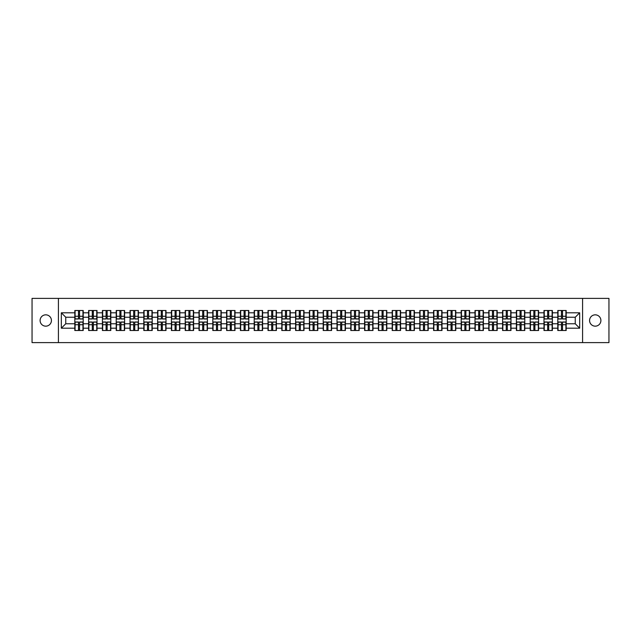 <?xml version="1.0" encoding="UTF-8"?>
<svg xmlns="http://www.w3.org/2000/svg" width="641" height="641" viewBox="0 0 641 641"><rect width="100%" height="100%" fill="white"/><g stroke="black" fill="none" stroke-linecap="round" stroke-linejoin="round"><path stroke-width="0.96" d="M595.241 326.165A5.665 5.665 0 0 1 589.576 320.5A5.665 5.665 0 0 1 595.241 314.835A5.665 5.665 0 0 1 600.897 320.5A5.665 5.665 0 0 1 595.241 326.165M45.759 326.165A5.665 5.665 0 0 1 40.103 320.5A5.665 5.665 0 0 1 45.759 314.835A5.665 5.665 0 0 1 51.424 320.5A5.665 5.665 0 0 1 45.759 326.165M582.589 342.615L608.95 342.615L608.95 298.385L582.589 298.385L582.589 342.615L58.411 342.615L58.411 298.385L32.05 298.385L32.05 342.615L58.411 342.615M582.589 298.385L58.411 298.385M575.249 323.769L575.249 317.231L566.179 317.231L566.179 323.769L575.249 323.769L579.672 328.192L579.672 312.808L566.179 312.808L566.179 310.508L557.782 310.508L557.782 317.231L552.382 317.231L552.382 323.769L557.782 323.769L557.782 317.231M579.672 328.192L566.179 328.192L566.179 330.492L557.782 330.492L557.782 328.192L552.382 328.192L552.382 330.492L543.977 330.492L543.977 328.192L538.584 328.192L538.584 330.492L530.179 330.492L530.179 328.192L524.787 328.192L524.787 330.492L516.382 330.492L516.382 328.192L510.989 328.192L510.989 330.492L502.584 330.492L502.584 328.192L497.192 328.192L497.192 330.492L488.787 330.492L488.787 328.192L483.386 328.192L483.386 330.492L474.989 330.492L474.989 328.192L469.589 328.192L469.589 330.492L461.183 330.492L461.183 328.192L455.791 328.192L455.791 330.492L447.386 330.492L447.386 328.192L441.994 328.192L441.994 330.492L433.588 330.492L433.588 328.192L428.196 328.192L428.196 330.492L419.791 330.492L419.791 328.192L414.39 328.192L414.39 330.492L405.993 330.492L405.993 328.192L400.593 328.192L400.593 330.492L392.196 330.492L392.196 328.192L386.795 328.192L386.795 330.492L378.39 330.492L378.39 328.192L372.998 328.192L372.998 330.492L364.593 330.492L364.593 328.192L359.2 328.192L359.2 330.492L350.795 330.492L350.795 328.192L345.403 328.192L345.403 330.492L336.998 330.492L336.998 328.192L331.597 328.192L331.597 330.492L323.2 330.492L323.2 328.192L317.8 328.192L317.8 330.492L309.403 330.492L309.403 328.192L304.002 328.192L304.002 330.492L295.597 330.492L295.597 328.192L290.205 328.192L290.205 330.492L281.8 330.492L281.8 328.192L276.407 328.192L276.407 330.492L268.002 330.492L268.002 328.192L262.61 328.192L262.61 330.492L254.205 330.492L254.205 328.192L248.804 328.192L248.804 330.492L240.407 330.492L240.407 328.192L235.007 328.192L235.007 330.492L226.61 330.492L226.61 328.192L221.209 328.192L221.209 330.492L212.804 330.492L212.804 328.192L207.412 328.192L207.412 330.492L199.006 330.492L199.006 328.192L193.614 328.192L193.614 330.492L185.209 330.492L185.209 328.192L179.817 328.192L179.817 330.492L171.411 330.492L171.411 328.192L166.011 328.192L166.011 330.492L157.614 330.492L157.614 328.192L152.213 328.192L152.213 330.492L143.808 330.492L143.808 328.192L138.416 328.192L138.416 330.492L130.011 330.492L130.011 328.192L124.618 328.192L124.618 330.492L116.213 330.492L116.213 328.192L110.821 328.192L110.821 330.492L102.416 330.492L102.416 328.192L97.023 328.192L97.023 330.492L88.618 330.492L88.618 328.192L83.218 328.192L83.218 330.492L74.821 330.492L74.821 328.192L61.328 328.192L61.328 312.808L74.821 312.808L74.821 317.231L65.751 317.231L65.751 323.769L74.821 323.769L74.821 317.231M557.782 312.808L552.382 312.808L552.382 310.508L543.977 310.508L543.977 312.808L538.584 312.808L538.584 310.508L530.179 310.508L530.179 312.808L524.787 312.808L524.787 310.508L516.382 310.508L516.382 312.808L510.989 312.808L510.989 310.508L502.584 310.508L502.584 312.808L497.192 312.808L497.192 310.508L488.787 310.508L488.787 312.808L483.386 312.808L483.386 310.508L474.989 310.508L474.989 312.808L469.589 312.808L469.589 310.508L461.183 310.508L461.183 312.808L455.791 312.808L455.791 310.508L447.386 310.508L447.386 312.808L441.994 312.808L441.994 310.508L433.588 310.508L433.588 312.808L428.196 312.808L428.196 310.508L419.791 310.508L419.791 312.808L414.39 312.808L414.39 310.508L405.993 310.508L405.993 312.808L400.593 312.808L400.593 310.508L392.196 310.508L392.196 312.808L386.795 312.808L386.795 310.508L378.39 310.508L378.39 312.808L372.998 312.808L372.998 310.508L364.593 310.508L364.593 312.808L359.2 312.808L359.2 310.508L350.795 310.508L350.795 312.808L345.403 312.808L345.403 310.508L336.998 310.508L336.998 312.808L331.597 312.808L331.597 310.508L323.2 310.508L323.2 312.808L317.8 312.808L317.8 310.508L309.403 310.508L309.403 312.808L304.002 312.808L304.002 310.508L295.597 310.508L295.597 312.808L290.205 312.808L290.205 310.508L281.8 310.508L281.8 312.808L276.407 312.808L276.407 310.508L268.002 310.508L268.002 312.808L262.61 312.808L262.61 310.508L254.205 310.508L254.205 312.808L248.804 312.808L248.804 310.508L240.407 310.508L240.407 312.808L235.007 312.808L235.007 310.508L226.61 310.508L226.61 312.808L221.209 312.808L221.209 310.508L212.804 310.508L212.804 312.808L207.412 312.808L207.412 310.508L199.006 310.508L199.006 312.808L193.614 312.808L193.614 310.508L185.209 310.508L185.209 312.808L179.817 312.808L179.817 310.508L171.411 310.508L171.411 312.808L166.011 312.808L166.011 310.508L157.614 310.508L157.614 312.808L152.213 312.808L152.213 310.508L143.808 310.508L143.808 312.808L138.416 312.808L138.416 310.508L130.011 310.508L130.011 312.808L124.618 312.808L124.618 310.508L116.213 310.508L116.213 312.808L110.821 312.808L110.821 310.508L102.416 310.508L102.416 312.808L97.023 312.808L97.023 310.508L88.618 310.508L88.618 312.808L83.218 312.808L83.218 310.508L74.821 310.508L74.821 312.808M557.782 323.769L557.782 328.192M552.382 323.769L552.382 328.192M552.382 312.808L552.382 317.231M538.584 323.769L543.977 323.769L543.977 317.231L538.584 317.231L538.584 328.192M543.977 323.769L543.977 328.192M543.977 312.808L543.977 317.231M538.584 312.808L538.584 317.231M524.787 323.769L530.179 323.769L530.179 317.231L524.787 317.231L524.787 328.192M530.179 323.769L530.179 328.192M530.179 312.808L530.179 317.231M524.787 312.808L524.787 317.231M510.989 323.769L516.382 323.769L516.382 317.231L510.989 317.231L510.989 328.192M516.382 323.769L516.382 328.192M516.382 312.808L516.382 317.231M510.989 312.808L510.989 317.231M497.192 323.769L502.584 323.769L502.584 317.231L497.192 317.231L497.192 328.192M502.584 323.769L502.584 328.192M502.584 312.808L502.584 317.231M497.192 312.808L497.192 317.231M483.386 323.769L488.787 323.769L488.787 317.231L483.386 317.231L483.386 328.192M488.787 323.769L488.787 328.192M488.787 312.808L488.787 317.231M483.386 312.808L483.386 317.231M469.589 323.769L474.989 323.769L474.989 317.231L469.589 317.231L469.589 328.192M474.989 323.769L474.989 328.192M474.989 312.808L474.989 317.231M469.589 312.808L469.589 317.231M455.791 323.769L461.183 323.769L461.183 317.231L455.791 317.231L455.791 328.192M461.183 323.769L461.183 328.192M461.183 312.808L461.183 317.231M455.791 312.808L455.791 317.231M441.994 323.769L447.386 323.769L447.386 317.231L441.994 317.231L441.994 328.192M447.386 323.769L447.386 328.192M447.386 312.808L447.386 317.231M441.994 312.808L441.994 317.231M428.196 323.769L433.588 323.769L433.588 317.231L428.196 317.231L428.196 328.192M433.588 323.769L433.588 328.192M433.588 312.808L433.588 317.231M428.196 312.808L428.196 317.231M414.39 323.769L419.791 323.769L419.791 317.231L414.39 317.231L414.39 328.192M419.791 323.769L419.791 328.192M419.791 312.808L419.791 317.231M414.39 312.808L414.39 317.231M400.593 323.769L405.993 323.769L405.993 317.231L400.593 317.231L400.593 328.192M405.993 323.769L405.993 328.192M405.993 312.808L405.993 317.231M400.593 312.808L400.593 317.231M386.795 323.769L392.196 323.769L392.196 317.231L386.795 317.231L386.795 328.192M392.196 323.769L392.196 328.192M392.196 312.808L392.196 317.231M386.795 312.808L386.795 317.231M372.998 323.769L378.39 323.769L378.39 317.231L372.998 317.231L372.998 328.192M378.39 323.769L378.39 328.192M378.39 312.808L378.39 317.231M372.998 312.808L372.998 317.231M359.2 323.769L364.593 323.769L364.593 317.231L359.2 317.231L359.2 328.192M364.593 323.769L364.593 328.192M364.593 312.808L364.593 317.231M359.2 312.808L359.2 317.231M345.403 323.769L350.795 323.769L350.795 317.231L345.403 317.231L345.403 328.192M350.795 323.769L350.795 328.192M350.795 312.808L350.795 317.231M345.403 312.808L345.403 317.231M331.597 323.769L336.998 323.769L336.998 317.231L331.597 317.231L331.597 328.192M336.998 323.769L336.998 328.192M336.998 312.808L336.998 317.231M331.597 312.808L331.597 317.231M317.8 323.769L323.2 323.769L323.2 317.231L317.8 317.231L317.8 328.192M323.2 323.769L323.2 328.192M323.2 312.808L323.2 317.231M317.8 312.808L317.8 317.231M304.002 323.769L309.403 323.769L309.403 317.231L304.002 317.231L304.002 328.192M309.403 323.769L309.403 328.192M309.403 312.808L309.403 317.231M304.002 312.808L304.002 317.231M290.205 323.769L295.597 323.769L295.597 317.231L290.205 317.231L290.205 328.192M295.597 323.769L295.597 328.192M295.597 312.808L295.597 317.231M290.205 312.808L290.205 317.231M276.407 323.769L281.8 323.769L281.8 317.231L276.407 317.231L276.407 328.192M281.8 323.769L281.8 328.192M281.8 312.808L281.8 317.231M276.407 312.808L276.407 317.231M262.61 323.769L268.002 323.769L268.002 317.231L262.61 317.231L262.61 328.192M268.002 323.769L268.002 328.192M268.002 312.808L268.002 317.231M262.61 312.808L262.61 317.231M248.804 323.769L254.205 323.769L254.205 317.231L248.804 317.231L248.804 328.192M254.205 323.769L254.205 328.192M254.205 312.808L254.205 317.231M248.804 312.808L248.804 317.231M235.007 323.769L240.407 323.769L240.407 317.231L235.007 317.231L235.007 328.192M240.407 323.769L240.407 328.192M240.407 312.808L240.407 317.231M235.007 312.808L235.007 317.231M221.209 323.769L226.61 323.769L226.61 317.231L221.209 317.231L221.209 328.192M226.61 323.769L226.61 328.192M226.61 312.808L226.61 317.231M221.209 312.808L221.209 317.231M207.412 323.769L212.804 323.769L212.804 317.231L207.412 317.231L207.412 328.192M212.804 323.769L212.804 328.192M212.804 312.808L212.804 317.231M207.412 312.808L207.412 317.231M193.614 323.769L199.006 323.769L199.006 317.231L193.614 317.231L193.614 328.192M199.006 323.769L199.006 328.192M199.006 312.808L199.006 317.231M193.614 312.808L193.614 317.231M179.817 323.769L185.209 323.769L185.209 317.231L179.817 317.231L179.817 328.192M185.209 323.769L185.209 328.192M185.209 312.808L185.209 317.231M179.817 312.808L179.817 317.231M166.011 323.769L171.411 323.769L171.411 317.231L166.011 317.231L166.011 328.192M171.411 323.769L171.411 328.192M171.411 312.808L171.411 317.231M166.011 312.808L166.011 317.231M152.213 323.769L157.614 323.769L157.614 317.231L152.213 317.231L152.213 328.192M157.614 323.769L157.614 328.192M157.614 312.808L157.614 317.231M152.213 312.808L152.213 317.231M138.416 323.769L143.808 323.769L143.808 317.231L138.416 317.231L138.416 328.192M143.808 323.769L143.808 328.192M143.808 312.808L143.808 317.231M138.416 312.808L138.416 317.231M124.618 323.769L130.011 323.769L130.011 317.231L124.618 317.231L124.618 328.192M130.011 323.769L130.011 328.192M130.011 312.808L130.011 317.231M124.618 312.808L124.618 317.231M110.821 323.769L116.213 323.769L116.213 317.231L110.821 317.231L110.821 328.192M116.213 323.769L116.213 328.192M116.213 312.808L116.213 317.231M110.821 312.808L110.821 317.231M97.023 323.769L102.416 323.769L102.416 317.231L97.023 317.231L97.023 328.192M102.416 323.769L102.416 328.192M102.416 312.808L102.416 317.231M97.023 312.808L97.023 317.231M83.218 323.769L88.618 323.769L88.618 317.231L83.218 317.231L83.218 328.192M88.618 323.769L88.618 328.192M88.618 312.808L88.618 317.231M83.218 312.808L83.218 317.231M74.821 323.769L74.821 328.192M65.751 323.769L61.328 328.192M61.328 312.808L65.751 317.231M566.179 323.769L566.179 328.192M566.179 312.808L566.179 317.231M579.672 312.808L575.249 317.231M82.953 310.508L82.953 318.994L79.548 318.994L79.548 310.508M78.49 310.508L78.49 318.994L75.085 318.994L75.085 310.508M78.49 311.654L79.548 311.654M79.548 314.931L78.49 314.931M75.085 330.492L75.085 322.006L78.49 322.006L78.49 330.492M79.548 330.492L79.548 322.006L82.953 322.006L82.953 330.492M79.548 329.346L78.49 329.346M78.49 326.069L79.548 326.069M96.751 310.508L96.751 318.994L93.346 318.994L93.346 310.508M92.288 310.508L92.288 318.994L88.883 318.994L88.883 310.508M92.288 311.654L93.346 311.654M93.346 314.931L92.288 314.931M110.556 310.508L110.556 318.994L107.151 318.994L107.151 310.508M106.086 310.508L106.086 318.994L102.68 318.994L102.68 310.508M106.086 311.654L107.151 311.654M107.151 314.931L106.086 314.931M124.354 310.508L124.354 318.994L120.949 318.994L120.949 310.508M119.883 310.508L119.883 318.994L116.478 318.994L116.478 310.508M119.883 311.654L120.949 311.654M120.949 314.931L119.883 314.931M138.152 310.508L138.152 318.994L134.746 318.994L134.746 310.508M133.681 310.508L133.681 318.994L130.275 318.994L130.275 310.508M133.681 311.654L134.746 311.654M134.746 314.931L133.681 314.931M151.949 310.508L151.949 318.994L148.544 318.994L148.544 310.508M147.486 310.508L147.486 318.994L144.081 318.994L144.081 310.508M147.486 311.654L148.544 311.654M148.544 314.931L147.486 314.931M88.883 330.492L88.883 322.006L92.288 322.006L92.288 330.492M93.346 330.492L93.346 322.006L96.751 322.006L96.751 330.492M93.346 329.346L92.288 329.346M92.288 326.069L93.346 326.069M102.68 330.492L102.68 322.006L106.086 322.006L106.086 330.492M107.151 330.492L107.151 322.006L110.556 322.006L110.556 330.492M107.151 329.346L106.086 329.346M106.086 326.069L107.151 326.069M116.478 330.492L116.478 322.006L119.883 322.006L119.883 330.492M120.949 330.492L120.949 322.006L124.354 322.006L124.354 330.492M120.949 329.346L119.883 329.346M119.883 326.069L120.949 326.069M130.275 330.492L130.275 322.006L133.681 322.006L133.681 330.492M134.746 330.492L134.746 322.006L138.152 322.006L138.152 330.492M134.746 329.346L133.681 329.346M133.681 326.069L134.746 326.069M144.081 330.492L144.081 322.006L147.486 322.006L147.486 330.492M148.544 330.492L148.544 322.006L151.949 322.006L151.949 330.492M148.544 329.346L147.486 329.346M147.486 326.069L148.544 326.069M165.747 310.508L165.747 318.994L162.341 318.994L162.341 310.508M161.284 310.508L161.284 318.994L157.878 318.994L157.878 310.508M161.284 311.654L162.341 311.654M162.341 314.931L161.284 314.931M157.878 330.492L157.878 322.006L161.284 322.006L161.284 330.492M162.341 330.492L162.341 322.006L165.747 322.006L165.747 330.492M162.341 329.346L161.284 329.346M161.284 326.069L162.341 326.069M179.544 310.508L179.544 318.994L176.139 318.994L176.139 310.508M175.081 310.508L175.081 318.994L171.676 318.994L171.676 310.508M175.081 311.654L176.139 311.654M176.139 314.931L175.081 314.931M171.676 330.492L171.676 322.006L175.081 322.006L175.081 330.492M176.139 330.492L176.139 322.006L179.544 322.006L179.544 330.492M176.139 329.346L175.081 329.346M175.081 326.069L176.139 326.069M193.35 310.508L193.35 318.994L189.944 318.994L189.944 310.508M188.879 310.508L188.879 318.994L185.473 318.994L185.473 310.508M188.879 311.654L189.944 311.654M189.944 314.931L188.879 314.931M185.473 330.492L185.473 322.006L188.879 322.006L188.879 330.492M189.944 330.492L189.944 322.006L193.35 322.006L193.35 330.492M189.944 329.346L188.879 329.346M188.879 326.069L189.944 326.069M207.147 310.508L207.147 318.994L203.742 318.994L203.742 310.508M202.676 310.508L202.676 318.994L199.271 318.994L199.271 310.508M202.676 311.654L203.742 311.654M203.742 314.931L202.676 314.931M199.271 330.492L199.271 322.006L202.676 322.006L202.676 330.492M203.742 330.492L203.742 322.006L207.147 322.006L207.147 330.492M203.742 329.346L202.676 329.346M202.676 326.069L203.742 326.069M220.945 310.508L220.945 318.994L217.539 318.994L217.539 310.508M216.474 310.508L216.474 318.994L213.068 318.994L213.068 310.508M216.474 311.654L217.539 311.654M217.539 314.931L216.474 314.931M213.068 330.492L213.068 322.006L216.474 322.006L216.474 330.492M217.539 330.492L217.539 322.006L220.945 322.006L220.945 330.492M217.539 329.346L216.474 329.346M216.474 326.069L217.539 326.069M234.742 310.508L234.742 318.994L231.337 318.994L231.337 310.508M230.279 310.508L230.279 318.994L226.874 318.994L226.874 310.508M230.279 311.654L231.337 311.654M231.337 314.931L230.279 314.931M226.874 330.492L226.874 322.006L230.279 322.006L230.279 330.492M231.337 330.492L231.337 322.006L234.742 322.006L234.742 330.492M231.337 329.346L230.279 329.346M230.279 326.069L231.337 326.069M248.54 310.508L248.54 318.994L245.134 318.994L245.134 310.508M244.077 310.508L244.077 318.994L240.671 318.994L240.671 310.508M244.077 311.654L245.134 311.654M245.134 314.931L244.077 314.931M240.671 330.492L240.671 322.006L244.077 322.006L244.077 330.492M245.134 330.492L245.134 322.006L248.54 322.006L248.54 330.492M245.134 329.346L244.077 329.346M244.077 326.069L245.134 326.069M262.337 310.508L262.337 318.994L258.932 318.994L258.932 310.508M257.874 310.508L257.874 318.994L254.469 318.994L254.469 310.508M257.874 311.654L258.932 311.654M258.932 314.931L257.874 314.931M254.469 330.492L254.469 322.006L257.874 322.006L257.874 330.492M258.932 330.492L258.932 322.006L262.337 322.006L262.337 330.492M258.932 329.346L257.874 329.346M257.874 326.069L258.932 326.069M276.143 310.508L276.143 318.994L272.737 318.994L272.737 310.508M271.672 310.508L271.672 318.994L268.267 318.994L268.267 310.508M271.672 311.654L272.737 311.654M272.737 314.931L271.672 314.931M268.267 330.492L268.267 322.006L271.672 322.006L271.672 330.492M272.737 330.492L272.737 322.006L276.143 322.006L276.143 330.492M272.737 329.346L271.672 329.346M271.672 326.069L272.737 326.069M289.94 310.508L289.94 318.994L286.535 318.994L286.535 310.508M285.469 310.508L285.469 318.994L282.064 318.994L282.064 310.508M285.469 311.654L286.535 311.654M286.535 314.931L285.469 314.931M282.064 330.492L282.064 322.006L285.469 322.006L285.469 330.492M286.535 330.492L286.535 322.006L289.94 322.006L289.94 330.492M286.535 329.346L285.469 329.346M285.469 326.069L286.535 326.069M303.738 310.508L303.738 318.994L300.333 318.994L300.333 310.508M299.275 310.508L299.275 318.994L295.862 318.994L295.862 310.508M299.275 311.654L300.333 311.654M300.333 314.931L299.275 314.931M295.862 330.492L295.862 322.006L299.275 322.006L299.275 330.492M300.333 330.492L300.333 322.006L303.738 322.006L303.738 330.492M300.333 329.346L299.275 329.346M299.275 326.069L300.333 326.069M317.535 310.508L317.535 318.994L314.13 318.994L314.13 310.508M313.072 310.508L313.072 318.994L309.667 318.994L309.667 310.508M313.072 311.654L314.13 311.654M314.13 314.931L313.072 314.931M309.667 330.492L309.667 322.006L313.072 322.006L313.072 330.492M314.13 330.492L314.13 322.006L317.535 322.006L317.535 330.492M314.13 329.346L313.072 329.346M313.072 326.069L314.13 326.069M331.333 310.508L331.333 318.994L327.928 318.994L327.928 310.508M326.87 310.508L326.87 318.994L323.465 318.994L323.465 310.508M326.87 311.654L327.928 311.654M327.928 314.931L326.87 314.931M323.465 330.492L323.465 322.006L326.87 322.006L326.87 330.492M327.928 330.492L327.928 322.006L331.333 322.006L331.333 330.492M327.928 329.346L326.87 329.346M326.87 326.069L327.928 326.069M345.138 310.508L345.138 318.994L341.725 318.994L341.725 310.508M340.667 310.508L340.667 318.994L337.262 318.994L337.262 310.508M340.667 311.654L341.725 311.654M341.725 314.931L340.667 314.931M337.262 330.492L337.262 322.006L340.667 322.006L340.667 330.492M341.725 330.492L341.725 322.006L345.138 322.006L345.138 330.492M341.725 329.346L340.667 329.346M340.667 326.069L341.725 326.069M358.936 310.508L358.936 318.994L355.531 318.994L355.531 310.508M354.465 310.508L354.465 318.994L351.06 318.994L351.06 310.508M354.465 311.654L355.531 311.654M355.531 314.931L354.465 314.931M351.06 330.492L351.06 322.006L354.465 322.006L354.465 330.492M355.531 330.492L355.531 322.006L358.936 322.006L358.936 330.492M355.531 329.346L354.465 329.346M354.465 326.069L355.531 326.069M372.733 310.508L372.733 318.994L369.328 318.994L369.328 310.508M368.263 310.508L368.263 318.994L364.857 318.994L364.857 310.508M368.263 311.654L369.328 311.654M369.328 314.931L368.263 314.931M364.857 330.492L364.857 322.006L368.263 322.006L368.263 330.492M369.328 330.492L369.328 322.006L372.733 322.006L372.733 330.492M369.328 329.346L368.263 329.346M368.263 326.069L369.328 326.069M386.531 310.508L386.531 318.994L383.126 318.994L383.126 310.508M382.068 310.508L382.068 318.994L378.663 318.994L378.663 310.508M382.068 311.654L383.126 311.654M383.126 314.931L382.068 314.931M378.663 330.492L378.663 322.006L382.068 322.006L382.068 330.492M383.126 330.492L383.126 322.006L386.531 322.006L386.531 330.492M383.126 329.346L382.068 329.346M382.068 326.069L383.126 326.069M400.329 310.508L400.329 318.994L396.923 318.994L396.923 310.508M395.866 310.508L395.866 318.994L392.46 318.994L392.46 310.508M395.866 311.654L396.923 311.654M396.923 314.931L395.866 314.931M392.46 330.492L392.46 322.006L395.866 322.006L395.866 330.492M396.923 330.492L396.923 322.006L400.329 322.006L400.329 330.492M396.923 329.346L395.866 329.346M395.866 326.069L396.923 326.069M414.126 310.508L414.126 318.994L410.721 318.994L410.721 310.508M409.663 310.508L409.663 318.994L406.258 318.994L406.258 310.508M409.663 311.654L410.721 311.654M410.721 314.931L409.663 314.931M406.258 330.492L406.258 322.006L409.663 322.006L409.663 330.492M410.721 330.492L410.721 322.006L414.126 322.006L414.126 330.492M410.721 329.346L409.663 329.346M409.663 326.069L410.721 326.069M427.932 310.508L427.932 318.994L424.526 318.994L424.526 310.508M423.461 310.508L423.461 318.994L420.055 318.994L420.055 310.508M423.461 311.654L424.526 311.654M424.526 314.931L423.461 314.931M420.055 330.492L420.055 322.006L423.461 322.006L423.461 330.492M424.526 330.492L424.526 322.006L427.932 322.006L427.932 330.492M424.526 329.346L423.461 329.346M423.461 326.069L424.526 326.069M441.729 310.508L441.729 318.994L438.324 318.994L438.324 310.508M437.258 310.508L437.258 318.994L433.853 318.994L433.853 310.508M437.258 311.654L438.324 311.654M438.324 314.931L437.258 314.931M433.853 330.492L433.853 322.006L437.258 322.006L437.258 330.492M438.324 330.492L438.324 322.006L441.729 322.006L441.729 330.492M438.324 329.346L437.258 329.346M437.258 326.069L438.324 326.069M455.527 310.508L455.527 318.994L452.121 318.994L452.121 310.508M451.056 310.508L451.056 318.994L447.65 318.994L447.65 310.508M451.056 311.654L452.121 311.654M452.121 314.931L451.056 314.931M447.65 330.492L447.65 322.006L451.056 322.006L451.056 330.492M452.121 330.492L452.121 322.006L455.527 322.006L455.527 330.492M452.121 329.346L451.056 329.346M451.056 326.069L452.121 326.069M469.324 310.508L469.324 318.994L465.919 318.994L465.919 310.508M464.861 310.508L464.861 318.994L461.456 318.994L461.456 310.508M464.861 311.654L465.919 311.654M465.919 314.931L464.861 314.931M461.456 330.492L461.456 322.006L464.861 322.006L464.861 330.492M465.919 330.492L465.919 322.006L469.324 322.006L469.324 330.492M465.919 329.346L464.861 329.346M464.861 326.069L465.919 326.069M483.122 310.508L483.122 318.994L479.716 318.994L479.716 310.508M478.659 310.508L478.659 318.994L475.253 318.994L475.253 310.508M478.659 311.654L479.716 311.654M479.716 314.931L478.659 314.931M475.253 330.492L475.253 322.006L478.659 322.006L478.659 330.492M479.716 330.492L479.716 322.006L483.122 322.006L483.122 330.492M479.716 329.346L478.659 329.346M478.659 326.069L479.716 326.069M496.919 310.508L496.919 318.994L493.514 318.994L493.514 310.508M492.456 310.508L492.456 318.994L489.051 318.994L489.051 310.508M492.456 311.654L493.514 311.654M493.514 314.931L492.456 314.931M489.051 330.492L489.051 322.006L492.456 322.006L492.456 330.492M493.514 330.492L493.514 322.006L496.919 322.006L496.919 330.492M493.514 329.346L492.456 329.346M492.456 326.069L493.514 326.069M510.725 310.508L510.725 318.994L507.319 318.994L507.319 310.508M506.254 310.508L506.254 318.994L502.848 318.994L502.848 310.508M506.254 311.654L507.319 311.654M507.319 314.931L506.254 314.931M502.848 330.492L502.848 322.006L506.254 322.006L506.254 330.492M507.319 330.492L507.319 322.006L510.725 322.006L510.725 330.492M507.319 329.346L506.254 329.346M506.254 326.069L507.319 326.069M524.522 310.508L524.522 318.994L521.117 318.994L521.117 310.508M520.051 310.508L520.051 318.994L516.646 318.994L516.646 310.508M520.051 311.654L521.117 311.654M521.117 314.931L520.051 314.931M516.646 330.492L516.646 322.006L520.051 322.006L520.051 330.492M521.117 330.492L521.117 322.006L524.522 322.006L524.522 330.492M521.117 329.346L520.051 329.346M520.051 326.069L521.117 326.069M538.32 310.508L538.32 318.994L534.914 318.994L534.914 310.508M533.849 310.508L533.849 318.994L530.444 318.994L530.444 310.508M533.849 311.654L534.914 311.654M534.914 314.931L533.849 314.931M530.444 330.492L530.444 322.006L533.849 322.006L533.849 330.492M534.914 330.492L534.914 322.006L538.32 322.006L538.32 330.492M534.914 329.346L533.849 329.346M533.849 326.069L534.914 326.069M552.117 310.508L552.117 318.994L548.712 318.994L548.712 310.508M547.654 310.508L547.654 318.994L544.249 318.994L544.249 310.508M547.654 311.654L548.712 311.654M548.712 314.931L547.654 314.931M544.249 330.492L544.249 322.006L547.654 322.006L547.654 330.492M548.712 330.492L548.712 322.006L552.117 322.006L552.117 330.492M548.712 329.346L547.654 329.346M547.654 326.069L548.712 326.069M565.915 310.508L565.915 318.994L562.51 318.994L562.51 310.508M561.452 310.508L561.452 318.994L558.047 318.994L558.047 310.508M561.452 311.654L562.51 311.654M562.51 314.931L561.452 314.931M558.047 330.492L558.047 322.006L561.452 322.006L561.452 330.492M562.51 330.492L562.51 322.006L565.915 322.006L565.915 330.492M562.51 329.346L561.452 329.346M561.452 326.069L562.51 326.069M78.49 316.269L75.085 316.269M78.49 318.881L75.085 318.881M82.953 316.269L79.548 316.269M82.953 318.881L79.548 318.881M79.548 324.731L82.953 324.731M79.548 322.119L82.953 322.119M75.085 324.731L78.49 324.731M75.085 322.119L78.49 322.119M92.288 316.269L88.883 316.269M92.288 318.881L88.883 318.881M96.751 316.269L93.346 316.269M96.751 318.881L93.346 318.881M106.086 316.269L102.68 316.269M106.086 318.881L102.68 318.881M110.556 316.269L107.151 316.269M110.556 318.881L107.151 318.881M119.883 316.269L116.478 316.269M119.883 318.881L116.478 318.881M124.354 316.269L120.949 316.269M124.354 318.881L120.949 318.881M133.681 316.269L130.275 316.269M133.681 318.881L130.275 318.881M138.152 316.269L134.746 316.269M138.152 318.881L134.746 318.881M147.486 316.269L144.081 316.269M147.486 318.881L144.081 318.881M151.949 316.269L148.544 316.269M151.949 318.881L148.544 318.881M93.346 324.731L96.751 324.731M93.346 322.119L96.751 322.119M88.883 324.731L92.288 324.731M88.883 322.119L92.288 322.119M107.151 324.731L110.556 324.731M107.151 322.119L110.556 322.119M102.68 324.731L106.086 324.731M102.68 322.119L106.086 322.119M120.949 324.731L124.354 324.731M120.949 322.119L124.354 322.119M116.478 324.731L119.883 324.731M116.478 322.119L119.883 322.119M134.746 324.731L138.152 324.731M134.746 322.119L138.152 322.119M130.275 324.731L133.681 324.731M130.275 322.119L133.681 322.119M148.544 324.731L151.949 324.731M148.544 322.119L151.949 322.119M144.081 324.731L147.486 324.731M144.081 322.119L147.486 322.119M161.284 316.269L157.878 316.269M161.284 318.881L157.878 318.881M165.747 316.269L162.341 316.269M165.747 318.881L162.341 318.881M162.341 324.731L165.747 324.731M162.341 322.119L165.747 322.119M157.878 324.731L161.284 324.731M157.878 322.119L161.284 322.119M175.081 316.269L171.676 316.269M175.081 318.881L171.676 318.881M179.544 316.269L176.139 316.269M179.544 318.881L176.139 318.881M176.139 324.731L179.544 324.731M176.139 322.119L179.544 322.119M171.676 324.731L175.081 324.731M171.676 322.119L175.081 322.119M188.879 316.269L185.473 316.269M188.879 318.881L185.473 318.881M193.35 316.269L189.944 316.269M193.35 318.881L189.944 318.881M189.944 324.731L193.35 324.731M189.944 322.119L193.35 322.119M185.473 324.731L188.879 324.731M185.473 322.119L188.879 322.119M202.676 316.269L199.271 316.269M202.676 318.881L199.271 318.881M207.147 316.269L203.742 316.269M207.147 318.881L203.742 318.881M203.742 324.731L207.147 324.731M203.742 322.119L207.147 322.119M199.271 324.731L202.676 324.731M199.271 322.119L202.676 322.119M216.474 316.269L213.068 316.269M216.474 318.881L213.068 318.881M220.945 316.269L217.539 316.269M220.945 318.881L217.539 318.881M217.539 324.731L220.945 324.731M217.539 322.119L220.945 322.119M213.068 324.731L216.474 324.731M213.068 322.119L216.474 322.119M230.279 316.269L226.874 316.269M230.279 318.881L226.874 318.881M234.742 316.269L231.337 316.269M234.742 318.881L231.337 318.881M231.337 324.731L234.742 324.731M231.337 322.119L234.742 322.119M226.874 324.731L230.279 324.731M226.874 322.119L230.279 322.119M244.077 316.269L240.671 316.269M244.077 318.881L240.671 318.881M248.54 316.269L245.134 316.269M248.54 318.881L245.134 318.881M245.134 324.731L248.54 324.731M245.134 322.119L248.54 322.119M240.671 324.731L244.077 324.731M240.671 322.119L244.077 322.119M257.874 316.269L254.469 316.269M257.874 318.881L254.469 318.881M262.337 316.269L258.932 316.269M262.337 318.881L258.932 318.881M258.932 324.731L262.337 324.731M258.932 322.119L262.337 322.119M254.469 324.731L257.874 324.731M254.469 322.119L257.874 322.119M271.672 316.269L268.267 316.269M271.672 318.881L268.267 318.881M276.143 316.269L272.737 316.269M276.143 318.881L272.737 318.881M272.737 324.731L276.143 324.731M272.737 322.119L276.143 322.119M268.267 324.731L271.672 324.731M268.267 322.119L271.672 322.119M285.469 316.269L282.064 316.269M285.469 318.881L282.064 318.881M289.94 316.269L286.535 316.269M289.94 318.881L286.535 318.881M286.535 324.731L289.94 324.731M286.535 322.119L289.94 322.119M282.064 324.731L285.469 324.731M282.064 322.119L285.469 322.119M299.275 316.269L295.862 316.269M299.275 318.881L295.862 318.881M303.738 316.269L300.333 316.269M303.738 318.881L300.333 318.881M300.333 324.731L303.738 324.731M300.333 322.119L303.738 322.119M295.862 324.731L299.275 324.731M295.862 322.119L299.275 322.119M313.072 316.269L309.667 316.269M313.072 318.881L309.667 318.881M317.535 316.269L314.13 316.269M317.535 318.881L314.13 318.881M314.13 324.731L317.535 324.731M314.13 322.119L317.535 322.119M309.667 324.731L313.072 324.731M309.667 322.119L313.072 322.119M326.87 316.269L323.465 316.269M326.87 318.881L323.465 318.881M331.333 316.269L327.928 316.269M331.333 318.881L327.928 318.881M327.928 324.731L331.333 324.731M327.928 322.119L331.333 322.119M323.465 324.731L326.87 324.731M323.465 322.119L326.87 322.119M340.667 316.269L337.262 316.269M340.667 318.881L337.262 318.881M345.138 316.269L341.725 316.269M345.138 318.881L341.725 318.881M341.725 324.731L345.138 324.731M341.725 322.119L345.138 322.119M337.262 324.731L340.667 324.731M337.262 322.119L340.667 322.119M354.465 316.269L351.06 316.269M354.465 318.881L351.06 318.881M358.936 316.269L355.531 316.269M358.936 318.881L355.531 318.881M355.531 324.731L358.936 324.731M355.531 322.119L358.936 322.119M351.06 324.731L354.465 324.731M351.06 322.119L354.465 322.119M368.263 316.269L364.857 316.269M368.263 318.881L364.857 318.881M372.733 316.269L369.328 316.269M372.733 318.881L369.328 318.881M369.328 324.731L372.733 324.731M369.328 322.119L372.733 322.119M364.857 324.731L368.263 324.731M364.857 322.119L368.263 322.119M382.068 316.269L378.663 316.269M382.068 318.881L378.663 318.881M386.531 316.269L383.126 316.269M386.531 318.881L383.126 318.881M383.126 324.731L386.531 324.731M383.126 322.119L386.531 322.119M378.663 324.731L382.068 324.731M378.663 322.119L382.068 322.119M395.866 316.269L392.46 316.269M395.866 318.881L392.46 318.881M400.329 316.269L396.923 316.269M400.329 318.881L396.923 318.881M396.923 324.731L400.329 324.731M396.923 322.119L400.329 322.119M392.46 324.731L395.866 324.731M392.46 322.119L395.866 322.119M409.663 316.269L406.258 316.269M409.663 318.881L406.258 318.881M414.126 316.269L410.721 316.269M414.126 318.881L410.721 318.881M410.721 324.731L414.126 324.731M410.721 322.119L414.126 322.119M406.258 324.731L409.663 324.731M406.258 322.119L409.663 322.119M423.461 316.269L420.055 316.269M423.461 318.881L420.055 318.881M427.932 316.269L424.526 316.269M427.932 318.881L424.526 318.881M424.526 324.731L427.932 324.731M424.526 322.119L427.932 322.119M420.055 324.731L423.461 324.731M420.055 322.119L423.461 322.119M437.258 316.269L433.853 316.269M437.258 318.881L433.853 318.881M441.729 316.269L438.324 316.269M441.729 318.881L438.324 318.881M438.324 324.731L441.729 324.731M438.324 322.119L441.729 322.119M433.853 324.731L437.258 324.731M433.853 322.119L437.258 322.119M451.056 316.269L447.65 316.269M451.056 318.881L447.65 318.881M455.527 316.269L452.121 316.269M455.527 318.881L452.121 318.881M452.121 324.731L455.527 324.731M452.121 322.119L455.527 322.119M447.65 324.731L451.056 324.731M447.65 322.119L451.056 322.119M464.861 316.269L461.456 316.269M464.861 318.881L461.456 318.881M469.324 316.269L465.919 316.269M469.324 318.881L465.919 318.881M465.919 324.731L469.324 324.731M465.919 322.119L469.324 322.119M461.456 324.731L464.861 324.731M461.456 322.119L464.861 322.119M478.659 316.269L475.253 316.269M478.659 318.881L475.253 318.881M483.122 316.269L479.716 316.269M483.122 318.881L479.716 318.881M479.716 324.731L483.122 324.731M479.716 322.119L483.122 322.119M475.253 324.731L478.659 324.731M475.253 322.119L478.659 322.119M492.456 316.269L489.051 316.269M492.456 318.881L489.051 318.881M496.919 316.269L493.514 316.269M496.919 318.881L493.514 318.881M493.514 324.731L496.919 324.731M493.514 322.119L496.919 322.119M489.051 324.731L492.456 324.731M489.051 322.119L492.456 322.119M506.254 316.269L502.848 316.269M506.254 318.881L502.848 318.881M510.725 316.269L507.319 316.269M510.725 318.881L507.319 318.881M507.319 324.731L510.725 324.731M507.319 322.119L510.725 322.119M502.848 324.731L506.254 324.731M502.848 322.119L506.254 322.119M520.051 316.269L516.646 316.269M520.051 318.881L516.646 318.881M524.522 316.269L521.117 316.269M524.522 318.881L521.117 318.881M521.117 324.731L524.522 324.731M521.117 322.119L524.522 322.119M516.646 324.731L520.051 324.731M516.646 322.119L520.051 322.119M533.849 316.269L530.444 316.269M533.849 318.881L530.444 318.881M538.32 316.269L534.914 316.269M538.32 318.881L534.914 318.881M534.914 324.731L538.32 324.731M534.914 322.119L538.32 322.119M530.444 324.731L533.849 324.731M530.444 322.119L533.849 322.119M547.654 316.269L544.249 316.269M547.654 318.881L544.249 318.881M552.117 316.269L548.712 316.269M552.117 318.881L548.712 318.881M548.712 324.731L552.117 324.731M548.712 322.119L552.117 322.119M544.249 324.731L547.654 324.731M544.249 322.119L547.654 322.119M561.452 316.269L558.047 316.269M561.452 318.881L558.047 318.881M565.915 316.269L562.51 316.269M565.915 318.881L562.51 318.881M562.51 324.731L565.915 324.731M562.51 322.119L565.915 322.119M558.047 324.731L561.452 324.731M558.047 322.119L561.452 322.119"/></g></svg>
